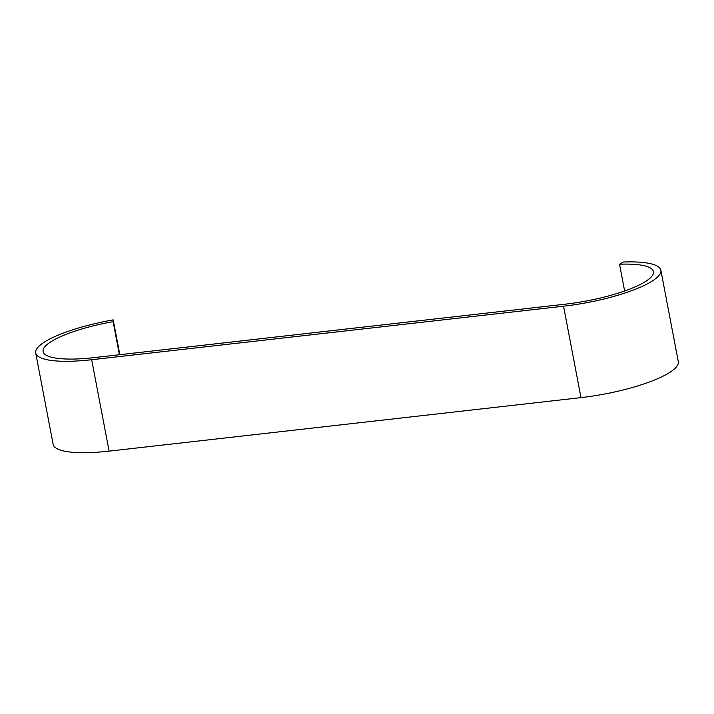 <?xml version="1.0" encoding="UTF-8"?>
<svg xmlns="http://www.w3.org/2000/svg" width="714" height="714" viewBox="0 0 714 714"><rect width="100%" height="100%" fill="white"/><g stroke="black" fill="none" stroke-linecap="round" stroke-linejoin="round"><path stroke-width="1.07" d="M619.529 264.225L623.304 262.02A78.022 18.02 -10.8 0 1 660.861 270.213A78.022 18.02 -10.8 0 1 563.551 306.208L91.669 359.722A78.022 18.02 -10.8 0 1 35.7 352.966A78.022 18.02 -10.8 0 1 113.187 319.872L113.107 321.657A70.472 16.27 169.2 0 0 43.117 351.556A70.472 16.27 169.2 0 0 93.677 357.652L565.55 304.137A70.472 16.27 169.2 0 0 653.444 271.623A70.472 16.27 169.2 0 0 619.529 264.225L624.634 290.991M113.107 321.657L119.416 354.733M35.7 352.966L53.139 444.376A78.022 18.02 -10.8 0 0 109.108 451.132L580.991 397.618A78.022 18.02 -10.8 0 0 678.3 361.623L660.861 270.213M113.187 319.872L119.827 354.688M563.551 306.208L580.991 397.618M91.669 359.722L109.108 451.132"/></g></svg>

